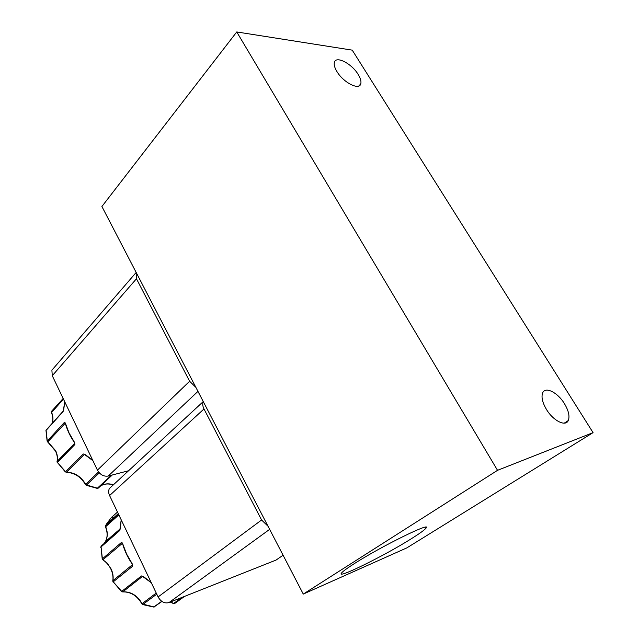 <?xml version="1.0" encoding="UTF-8"?>
<svg xmlns="http://www.w3.org/2000/svg" width="639" height="639" viewBox="0 0 639 639"><rect width="100%" height="100%" fill="white"/><g stroke="black" fill="none" stroke-linecap="round" stroke-linejoin="round"><path stroke-width="0.96" d="M132.137 563.646L132.736 566.138L113.239 581.825L112.752 581.067M47.142 441.19L64.403 422.387L65.49 423.825C67.255 430.127 70.138 436.221 74.156 442.1L74.907 444.48L57.39 462.452L56.975 461.773M411.396 538.701C419.128 533.861 423.889 530.458 425.686 528.493C434.185 520.338 381.627 546.041 354.182 563.718C347.448 568.007 343.319 571.01 341.777 572.72C334.532 580.364 384.382 555.802 411.396 538.701M564.397 403.584C557.679 392.466 545.418 386.252 542.703 392.809C541.105 396.907 542.375 402.482 546.521 409.535C553.27 420.829 565.595 426.964 568.263 420.566C569.924 416.356 568.63 410.693 564.397 403.584M358.136 74.388C351.746 63.596 335.946 55.433 334.397 62.342C333.782 64.675 334.636 67.766 336.977 71.632C343.455 82.639 359.31 90.634 360.771 83.853C361.418 81.465 360.54 78.309 358.136 74.388M121.458 591.562L122.824 591.826L121.722 591.41L113.239 581.825L121.458 591.562L141.435 575.955L143.815 576.857M65.37 471.949L66.688 472.173L65.601 471.726L57.39 462.452L65.37 471.949L83.302 453.97L85.642 454.824M303.277 594.078L101.905 206.509L236.749 31.95L497.533 470.32L303.277 594.078L406.899 547.855L593.064 432.635L497.533 470.32M236.749 31.95L352.241 50.146L593.064 432.635M268.053 526.272L261.583 519.986L203.993 408.968C202.611 406.18 202.371 403.728 203.266 401.604M195.885 387.386L189.615 381.251L136.458 278.764L136.075 272.278M112.025 486.071L109.389 488.515C108.35 490.608 108.414 492.949 109.588 495.544L203.993 408.968M261.583 519.986L158.097 596.946L109.588 495.544M158.097 596.946C160.956 601.842 164.59 603.719 169 602.569L269.65 529.348M283.085 555.219L276.072 560.06L169 602.569M53.708 368.08L51.895 370.189L52.27 375.724L136.458 278.764M189.615 381.251L97.432 470.12L52.27 375.724M97.432 470.12C100.123 474.729 103.71 476.71 108.191 476.063L197.962 391.38M128.575 470.743L108.191 476.063M121.194 519.803L119.781 530.506L100.682 547.272M102.224 558.965L121.474 542.439L122.712 544.204M64.803 401.923L63.109 411.58L45.96 430.534M132.712 564.964L131.985 563.71C127.776 557.52 124.677 550.994 122.688 544.132L122.392 543.43M122.201 542.862L122.536 543.709M120.036 529.715L119.781 530.506L120.02 529.763L100.978 546.241L102.368 558.598L103.087 559.612L122.209 543.485L121.474 542.439L122.153 543.238M120.475 527.79L119.86 530.146L100.978 546.241L102.192 558.829L102.767 559.74M121.162 519.731L120.459 528.118M105.443 525.793L118.471 514.107M117.504 512.079L111.402 517.502M174.719 603.488L173.313 603.496L174.719 603.488L184.535 596.403M156.779 594.174L142.665 604.574L153.711 607.042L161.731 601.307M156.236 593.048L142.09 603.655C137.377 595.492 130.955 591.546 122.824 591.826L142.545 576.386L141.435 575.955L142.689 576.354M113.007 582.017L112.799 580.787C113.359 577.001 112.736 573.151 110.938 569.245C109.061 565.347 106.346 562.184 102.791 559.756L107.136 563.087L111.138 569.014C112.927 572.911 113.526 576.785 112.927 580.651L132.489 564.66M65.05 422.675L65.513 423.913M46.495 429.328L46.08 430.087L47.246 440.75L47.933 441.725L65.106 423.377L64.403 422.387L65.41 423.593M74.667 443.21L74.907 444.48L74.619 443.378L57.119 461.374C57.845 457.955 57.374 454.433 55.705 450.799L47.102 441.014L45.96 430.271L63.285 411.029M63.437 410.741L63.772 409.327M63.796 409L64.787 401.891M51.455 411.492L63.157 398.48M99.325 472.884L86.201 485.289L97.192 488.372L111.378 475.232M98.534 471.941L85.65 484.322C81.185 476.622 74.859 472.58 66.688 472.173L84.412 454.441L83.302 453.97L84.548 454.369M47.661 441.924L55.545 451.078C57.214 454.704 57.718 458.171 57.047 461.47L57.23 462.748M106.673 541.321L107.088 540.179M109.94 521.073L112.144 519.124M101.561 545.738L101.146 546.097M105.475 526.887L118.846 514.882M161.915 601.435L154.055 606.946L141.89 603.895M51.447 412.658L63.453 399.111M112.248 475.009L98.494 487.932L97.559 488.228L85.506 484.666M122.784 544.005L126.61 554.053L132.105 563.598M143.927 576.945L151.187 582.488M65.569 423.681L69.06 432.97L74.26 441.948M85.674 454.848L92.775 460.399M126.818 471.199L128.159 471.127M74.651 443.21L74.699 443.714M111.466 517.446L106.242 524.347L105.619 526.552C107.903 532.119 107.807 537.167 105.339 541.696C107.672 537.319 107.711 532.359 105.435 526.808L106.242 524.347L118.279 513.7M57.638 404.575L51.583 411.26L51.551 412.243C53.173 416.117 53.396 419.735 52.222 423.106M181.963 597.425L173.68 603.408L170.525 601.97M103.734 543.861L105.339 541.696L120.316 528.757M112.424 517.199L114.006 517.478M113.422 484.777C108.358 483.156 103.973 483.651 100.275 486.255M424.951 527.279L425.686 528.493M568.263 420.566L564.221 423.154M360.771 83.853L358.798 86.001M109.389 488.515L203.25 401.572M51.895 370.189L135.732 272.957M142.393 576.306L151.307 582.744M63.165 398.504L51.527 411.356L51.4 412.538C53.013 416.38 53.277 419.911 52.19 423.138M126.506 471.278L128.088 471.191M84.356 454.337L92.919 460.695M74.156 442.1L74.699 443.738M153.783 607.05L154.526 606.89M122.632 591.914C130.699 591.69 137.113 595.676 141.874 603.863L142.665 604.574M97.192 488.372L98.246 488.132M66.4 472.333C74.587 472.764 80.937 476.854 85.466 484.594L86.201 485.289M161.611 601.65L162.066 601.531M170.23 602.082L173.345 603.512M101.266 485.592C104.708 483.683 108.686 483.475 113.215 484.969"/></g></svg>
